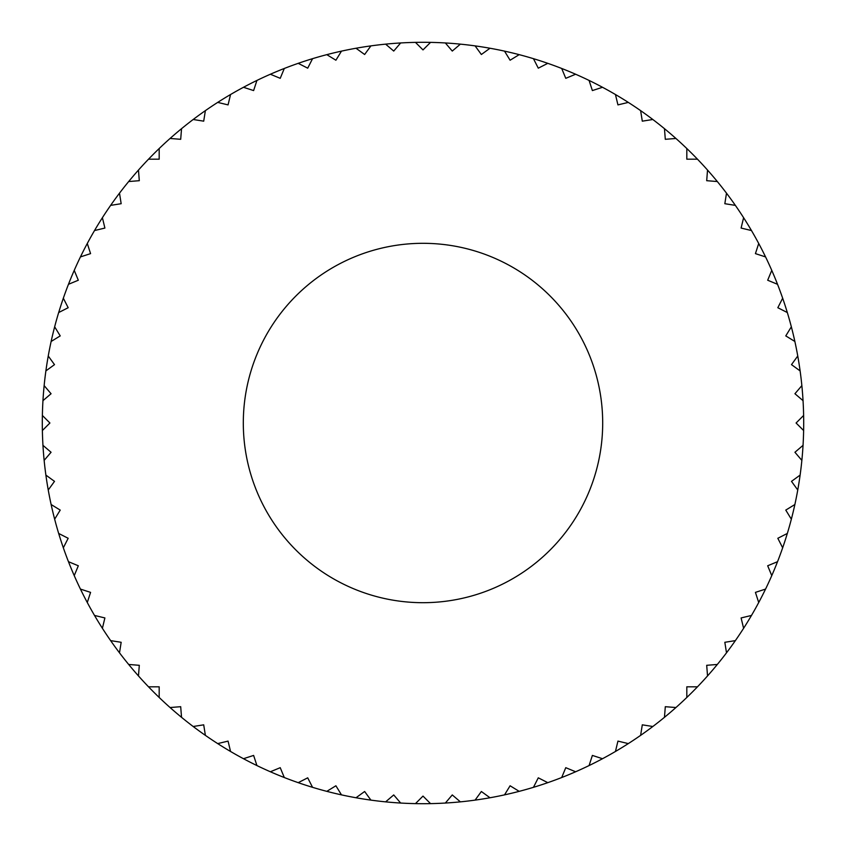 <?xml version="1.0" encoding="UTF-8"?>
<svg xmlns="http://www.w3.org/2000/svg" width="846" height="846" viewBox="0 0 846 846"><rect width="100%" height="100%" fill="white"/><g stroke="black" fill="none" stroke-linecap="round" stroke-linejoin="round"><path stroke-width="1.27" d="M42.374 430.54A380.7 380.7 0 0 1 42.374 415.46L49.914 423L42.374 430.54A380.7 380.7 0 0 0 42.956 445.345L51.067 452.272L44.14 460.383A380.7 380.7 0 0 0 45.885 475.092L54.504 481.363L48.243 489.993A380.7 380.7 0 0 0 51.13 504.523L60.225 510.096L54.652 519.19A380.7 380.7 0 0 0 58.67 533.445L68.177 538.289L63.334 547.785A380.7 380.7 0 0 0 68.463 561.691L78.318 565.773L74.237 575.629A380.7 380.7 0 0 0 80.433 589.08L90.575 592.38L87.286 602.521A380.7 380.7 0 0 0 94.519 615.444L104.893 617.94L102.398 628.303A380.7 380.7 0 0 0 110.636 640.623L121.168 642.294L119.498 652.826A380.7 380.7 0 0 0 128.677 664.459L139.304 665.305L138.469 675.933A380.7 380.7 0 0 0 148.526 686.815L159.185 686.815L159.185 697.474A380.7 380.7 0 0 0 170.067 707.531L180.695 706.696L181.541 717.323A380.7 380.7 0 0 0 193.174 726.503L203.706 724.832L205.377 735.364A380.7 380.7 0 0 0 217.697 743.602L228.06 741.107L230.556 751.481A380.7 380.7 0 0 0 243.479 758.714L253.62 755.425L256.92 765.567A380.7 380.7 0 0 0 270.371 771.764L280.227 767.682L284.309 777.537A380.7 380.7 0 0 0 298.215 782.666L307.711 777.823L312.555 787.33A380.7 380.7 0 0 0 326.81 791.348L335.904 785.775L341.477 794.87A380.7 380.7 0 0 0 356.007 797.757L364.637 791.496L370.908 800.115A380.7 380.7 0 0 0 385.617 801.86L393.728 794.933L400.655 803.044A380.7 380.7 0 0 0 415.46 803.626L423 796.086L430.54 803.626A380.7 380.7 0 0 0 445.345 803.044L452.272 794.933L460.383 801.86A380.7 380.7 0 0 0 475.092 800.115L481.363 791.496L489.993 797.757A380.7 380.7 0 0 0 504.523 794.87L510.096 785.775L519.19 791.348A380.7 380.7 0 0 0 533.445 787.33L538.289 777.823L547.785 782.666A380.7 380.7 0 0 0 561.691 777.537L565.773 767.682L575.629 771.764A380.7 380.7 0 0 0 589.08 765.567L592.38 755.425L602.521 758.714A380.7 380.7 0 0 0 615.444 751.481L617.94 741.107L628.303 743.602A380.7 380.7 0 0 0 640.623 735.364L642.294 724.832L652.826 726.503A380.7 380.7 0 0 0 664.459 717.323L665.305 706.696L675.933 707.531A380.7 380.7 0 0 0 686.815 697.474L686.815 686.815L697.474 686.815A380.7 380.7 0 0 0 707.531 675.933L706.696 665.305L717.323 664.459A380.7 380.7 0 0 0 726.503 652.826L724.832 642.294L735.364 640.623A380.7 380.7 0 0 0 743.602 628.303L741.107 617.94L751.481 615.444A380.7 380.7 0 0 0 758.714 602.521L755.425 592.38L765.567 589.08A380.7 380.7 0 0 0 771.764 575.629L767.682 565.773L777.537 561.691A380.7 380.7 0 0 0 782.666 547.785L777.823 538.289L787.33 533.445A380.7 380.7 0 0 0 791.348 519.19L785.775 510.096L794.87 504.523A380.7 380.7 0 0 0 797.757 489.993L791.496 481.363L800.115 475.092A380.7 380.7 0 0 0 801.86 460.383L794.933 452.272L803.044 445.345A380.7 380.7 0 0 1 801.86 460.383M42.956 400.655A380.7 380.7 0 0 1 44.14 385.617L51.067 393.728L42.956 400.655A380.7 380.7 0 0 0 42.374 415.46M45.885 370.908A380.7 380.7 0 0 1 48.243 356.007L54.504 364.637L45.885 370.908A380.7 380.7 0 0 0 44.14 385.617M51.13 341.477A380.7 380.7 0 0 1 54.652 326.81L60.225 335.904L51.13 341.477A380.7 380.7 0 0 0 48.243 356.007M58.67 312.555A380.7 380.7 0 0 1 63.334 298.215L68.177 307.711L58.67 312.555A380.7 380.7 0 0 0 54.652 326.81M68.463 284.309A380.7 380.7 0 0 1 74.237 270.371L78.318 280.227L68.463 284.309A380.7 380.7 0 0 0 63.334 298.215M80.433 256.92A380.7 380.7 0 0 1 87.286 243.479L90.575 253.62L80.433 256.92A380.7 380.7 0 0 0 74.237 270.371M94.519 230.556A380.7 380.7 0 0 1 102.398 217.697L104.893 228.06L94.519 230.556A380.7 380.7 0 0 0 87.286 243.479M110.636 205.377A380.7 380.7 0 0 1 119.498 193.174L121.168 203.706L110.636 205.377A380.7 380.7 0 0 0 102.398 217.697M128.677 181.541A380.7 380.7 0 0 1 138.469 170.067L139.304 180.695L128.677 181.541A380.7 380.7 0 0 0 119.498 193.174M148.526 159.185A380.7 380.7 0 0 1 159.185 148.526L159.185 159.185L148.526 159.185A380.7 380.7 0 0 0 138.469 170.067M170.067 138.469A380.7 380.7 0 0 1 181.541 128.677L180.695 139.304L170.067 138.469A380.7 380.7 0 0 0 159.185 148.526M193.174 119.498A380.7 380.7 0 0 1 205.377 110.636L203.706 121.168L193.174 119.498A380.7 380.7 0 0 0 181.541 128.677M217.697 102.398A380.7 380.7 0 0 1 230.556 94.519L228.06 104.893L217.697 102.398A380.7 380.7 0 0 0 205.377 110.636M243.479 87.286A380.7 380.7 0 0 1 256.92 80.433L253.62 90.575L243.479 87.286A380.7 380.7 0 0 0 230.556 94.519M270.371 74.237A380.7 380.7 0 0 1 284.309 68.463L280.227 78.318L270.371 74.237A380.7 380.7 0 0 0 256.92 80.433M298.215 63.334A380.7 380.7 0 0 1 312.555 58.67L307.711 68.177L298.215 63.334A380.7 380.7 0 0 0 284.309 68.463M326.81 54.652A380.7 380.7 0 0 1 341.477 51.13L335.904 60.225L326.81 54.652A380.7 380.7 0 0 0 312.555 58.67M356.007 48.243A380.7 380.7 0 0 1 370.908 45.885L364.637 54.504L356.007 48.243A380.7 380.7 0 0 0 341.477 51.13M385.617 44.14A380.7 380.7 0 0 1 400.655 42.956L393.728 51.067L385.617 44.14A380.7 380.7 0 0 0 370.908 45.885M415.46 42.374A380.7 380.7 0 0 1 430.54 42.374L423 49.914L415.46 42.374A380.7 380.7 0 0 0 400.655 42.956M445.345 42.956A380.7 380.7 0 0 0 430.54 42.374A380.7 380.7 0 0 1 460.383 44.14L452.272 51.067L445.345 42.956A380.7 380.7 0 0 0 430.54 42.374M475.092 45.885A380.7 380.7 0 0 0 460.383 44.14A380.7 380.7 0 0 1 489.993 48.243L481.363 54.504L475.092 45.885A380.7 380.7 0 0 0 460.383 44.14M504.523 51.13A380.7 380.7 0 0 0 489.993 48.243A380.7 380.7 0 0 1 519.19 54.652L510.096 60.225L504.523 51.13A380.7 380.7 0 0 0 489.993 48.243M533.445 58.67A380.7 380.7 0 0 0 519.19 54.652A380.7 380.7 0 0 1 547.785 63.334L538.289 68.177L533.445 58.67A380.7 380.7 0 0 0 519.19 54.652M561.691 68.463A380.7 380.7 0 0 1 575.629 74.237L565.773 78.318L561.691 68.463A380.7 380.7 0 0 0 547.785 63.334M589.08 80.433A380.7 380.7 0 0 1 602.521 87.286L592.38 90.575L589.08 80.433A380.7 380.7 0 0 0 575.629 74.237M615.444 94.519A380.7 380.7 0 0 0 602.521 87.286A380.7 380.7 0 0 1 628.303 102.398L617.94 104.893L615.444 94.519A380.7 380.7 0 0 0 602.521 87.286M640.623 110.636A380.7 380.7 0 0 0 628.303 102.398A380.7 380.7 0 0 1 652.826 119.498L642.294 121.168L640.623 110.636A380.7 380.7 0 0 0 628.303 102.398M664.459 128.677A380.7 380.7 0 0 0 652.826 119.498A380.7 380.7 0 0 1 675.933 138.469L665.305 139.304L664.459 128.677A380.7 380.7 0 0 0 652.826 119.498M686.815 148.526A380.7 380.7 0 0 0 675.933 138.469A380.7 380.7 0 0 1 697.474 159.185L686.815 159.185L686.815 148.526A380.7 380.7 0 0 0 675.933 138.469M707.531 170.067A380.7 380.7 0 0 0 697.474 159.185A380.7 380.7 0 0 1 717.323 181.541L706.696 180.695L707.531 170.067A380.7 380.7 0 0 0 697.474 159.185M726.503 193.174A380.7 380.7 0 0 0 717.323 181.541A380.7 380.7 0 0 1 735.364 205.377L724.832 203.706L726.503 193.174A380.7 380.7 0 0 0 717.323 181.541M743.602 217.697A380.7 380.7 0 0 1 751.481 230.556L741.107 228.06L743.602 217.697A380.7 380.7 0 0 0 735.364 205.377M758.714 243.479A380.7 380.7 0 0 1 765.567 256.92L755.425 253.62L758.714 243.479A380.7 380.7 0 0 0 751.481 230.556M771.764 270.371A380.7 380.7 0 0 1 777.537 284.309L767.682 280.227L771.764 270.371A380.7 380.7 0 0 0 765.567 256.92M782.666 298.215A380.7 380.7 0 0 1 787.33 312.555L777.823 307.711L782.666 298.215A380.7 380.7 0 0 0 777.537 284.309M791.348 326.81A380.7 380.7 0 0 1 794.87 341.477L785.775 335.904L791.348 326.81A380.7 380.7 0 0 0 787.33 312.555M797.757 356.007A380.7 380.7 0 0 1 800.115 370.908L791.496 364.637L797.757 356.007A380.7 380.7 0 0 0 794.87 341.477M801.86 385.617A380.7 380.7 0 0 1 803.044 400.655L794.933 393.728L801.86 385.617A380.7 380.7 0 0 0 800.115 370.908M803.044 445.345A380.7 380.7 0 0 0 803.626 430.54L796.086 423L803.626 415.46A380.7 380.7 0 0 0 803.044 400.655M803.626 415.46A380.7 380.7 0 0 1 803.626 430.54M385.617 801.86A380.7 380.7 0 0 0 430.54 803.626M800.115 475.092A380.7 380.7 0 0 1 797.757 489.993M794.87 504.523A380.7 380.7 0 0 1 791.348 519.19M787.33 533.445A380.7 380.7 0 0 1 782.666 547.785M777.537 561.691A380.7 380.7 0 0 1 771.764 575.629M765.567 589.08A380.7 380.7 0 0 1 758.714 602.521M751.481 615.444A380.7 380.7 0 0 1 743.602 628.303M735.364 640.623A380.7 380.7 0 0 1 726.503 652.826M717.323 664.459A380.7 380.7 0 0 1 707.531 675.933M697.474 686.815A380.7 380.7 0 0 1 686.815 697.474M675.933 707.531A380.7 380.7 0 0 1 664.459 717.323M652.826 726.503A380.7 380.7 0 0 1 640.623 735.364M628.303 743.602A380.7 380.7 0 0 1 615.444 751.481M602.521 758.714A380.7 380.7 0 0 1 589.08 765.567M575.629 771.764A380.7 380.7 0 0 1 561.691 777.537M547.785 782.666A380.7 380.7 0 0 1 533.445 787.33M519.19 791.348A380.7 380.7 0 0 1 504.523 794.87M489.993 797.757A380.7 380.7 0 0 1 475.092 800.115M460.383 801.86A380.7 380.7 0 0 1 445.345 803.044M370.908 800.115A380.7 380.7 0 0 1 356.007 797.757M341.477 794.87A380.7 380.7 0 0 1 326.81 791.348M312.555 787.33A380.7 380.7 0 0 1 298.215 782.666M284.309 777.537A380.7 380.7 0 0 1 270.371 771.764M256.92 765.567A380.7 380.7 0 0 1 243.479 758.714M230.556 751.481A380.7 380.7 0 0 1 217.697 743.602M205.377 735.364A380.7 380.7 0 0 1 193.174 726.503M181.541 717.323A380.7 380.7 0 0 1 170.067 707.531M159.185 697.474A380.7 380.7 0 0 1 148.526 686.815M138.469 675.933A380.7 380.7 0 0 1 128.677 664.459M119.498 652.826A380.7 380.7 0 0 1 110.636 640.623M102.398 628.303A380.7 380.7 0 0 1 94.519 615.444M87.286 602.521A380.7 380.7 0 0 1 80.433 589.08M74.237 575.629A380.7 380.7 0 0 1 68.463 561.691M63.334 547.785A380.7 380.7 0 0 1 58.67 533.445M54.652 519.19A380.7 380.7 0 0 1 51.13 504.523M48.243 489.993A380.7 380.7 0 0 1 45.885 475.092M44.14 460.383A380.7 380.7 0 0 1 42.956 445.345M423 243.31A179.69 179.69 0 0 1 602.69 423A179.69 179.69 0 0 1 423 602.69A179.69 179.69 0 0 1 243.31 423A179.69 179.69 0 0 1 423 243.31"/></g></svg>
